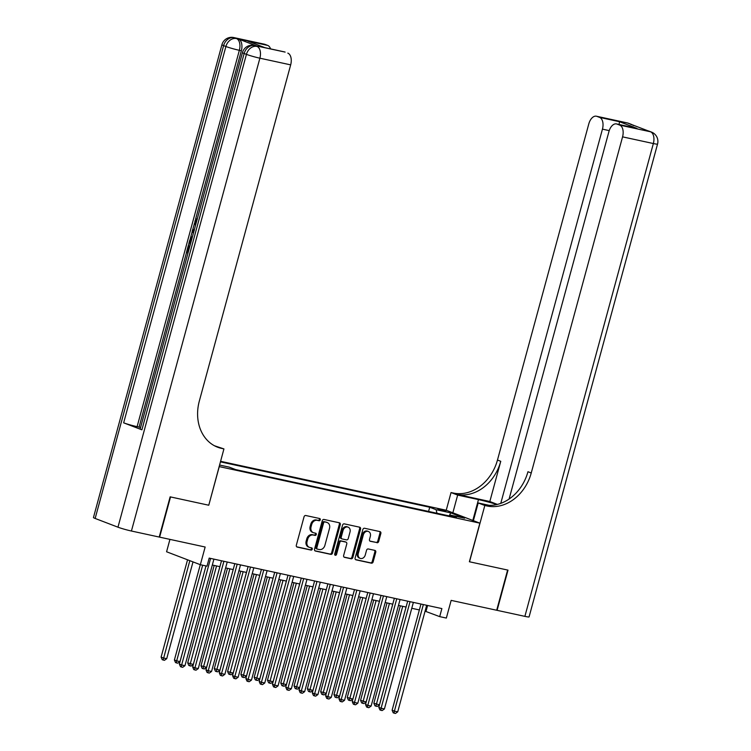 <?xml version="1.0" encoding="UTF-8"?>
<svg xmlns="http://www.w3.org/2000/svg" width="751" height="751" viewBox="0 0 751 751"><rect width="100%" height="100%" fill="white"/><g stroke="black" fill="none" stroke-linecap="round" stroke-linejoin="round"><path stroke-width="1.13" d="M320.264 519.823A1.145 0.929 111 0 0 319.644 518.519L305.779 515.515A1.643 1.333 111 0 0 304.042 516.81L296.326 545.226A1.643 1.333 111 0 0 297.199 547.085L311.074 550.089A1.145 0.929 111 0 0 311.665 547.883L309.872 547.488A5.248 4.253 111 0 1 309.365 547.338A5.248 4.253 111 0 1 307.075 541.537L307.713 539.171A5.248 4.253 111 0 1 313.261 535.022L315.054 535.407A1.145 0.929 111 0 0 315.655 533.201L313.862 532.816A5.248 4.253 111 0 1 313.355 532.666A5.248 4.253 111 0 1 311.064 526.855L311.703 524.489A5.248 4.253 111 0 1 317.251 520.34L319.044 520.734A1.145 0.929 111 0 0 320.264 519.823M313.355 532.666L312.444 532.309A5.248 4.253 111 0 1 310.144 526.507L310.792 524.132A5.248 4.253 111 0 1 316.34 519.992L318.133 520.377A1.145 0.929 111 0 0 319.147 518.415M296.701 546.822L310.154 549.741A1.145 0.929 111 0 0 311.167 547.77M309.365 547.338L308.454 546.991A5.248 4.253 111 0 1 306.155 541.189L306.802 538.814A5.248 4.253 111 0 1 312.35 534.674L314.143 535.059A1.145 0.929 111 0 0 315.157 533.088M437.749 508.784L445.831 511.3L437.749 508.784M376.955 542.738A1.643 1.333 111 0 0 378.692 541.443L380.86 533.463A1.643 1.333 111 0 0 379.978 531.605L364.582 528.263A1.643 1.333 111 0 0 362.846 529.558L355.12 557.974A1.643 1.333 111 0 0 356.002 559.842L371.398 563.175A1.643 1.333 111 0 0 373.134 561.879L375.753 552.257A1.643 1.333 111 0 0 374.88 550.389L368.281 548.962A1.643 1.333 111 0 0 366.554 550.258L365.249 555.036A4.384 3.558 111 0 1 360.189 558.368A4.384 3.558 111 0 1 358.274 553.515L363.353 534.815A4.384 3.558 111 0 1 368.412 531.473A4.384 3.558 111 0 1 370.337 536.327L369.492 539.443A1.643 1.333 111 0 0 370.365 541.302L376.044 542.382A1.643 1.333 111 0 0 377.781 541.086L379.94 533.116A1.643 1.333 111 0 0 379.574 531.52M219.254 466.624L208.769 505.226L170.533 496.937L159.616 537.143L205.154 547.019L200.348 564.705L206.994 566.151L209.182 558.106L441.879 608.582L439.692 616.627L446.347 618.064L451.154 600.378L496.693 610.253L507.62 570.047L469.384 561.757L479.87 523.156L219.123 466.578M340.269 524.667A1.643 1.333 111 0 0 339.386 522.799L323.991 519.457A1.643 1.333 111 0 0 322.254 520.753L314.528 549.169A1.643 1.333 111 0 0 315.411 551.037L330.806 554.369A1.643 1.333 111 0 0 332.543 553.074L340.269 524.667L339.349 524.311A1.643 1.333 111 0 0 338.983 522.715M344.287 523.86L359.682 527.202A1.643 1.333 111 0 1 360.564 529.061L352.839 557.477A1.643 1.333 111 0 1 351.102 558.772L344.512 557.345A1.643 1.333 111 0 1 343.639 555.487L346.774 543.959A1.643 1.333 111 0 0 345.892 542.1L341.517 541.152A1.643 1.333 111 0 0 339.79 542.447L336.523 554.445A1.145 0.929 111 0 1 334.702 554.05L342.55 525.156A1.643 1.333 111 0 1 344.287 523.86M220.559 461.292L446.103 510.211L479.87 523.156M428.577 511.44L429.722 507.254L220.409 461.856M429.722 507.254L436.106 509.704L450.731 512.877L464.606 518.19L449.98 515.017L456.373 517.467L235.636 469.591L229.252 467.141L219.545 465.038M169.942 539.378L166.581 551.769L200.348 564.705M425.066 611.173L439.692 616.627M212.317 565.024L219.912 566.676M225.61 567.916L233.204 569.558L206.6 667.348L204.356 668.963L203.023 668.672L202.113 668.324L200.996 665.752L206.6 667.348M238.912 570.798L246.506 572.44M252.205 573.68L259.799 575.332M265.507 576.561L273.101 578.214L246.497 676.003L244.244 677.609L242.911 677.327L242 676.98L240.893 674.407L246.497 676.003M278.799 579.453L286.394 581.096M292.101 582.335L299.696 583.978M305.394 585.217L312.989 586.86L286.384 684.649L284.131 686.264L282.808 685.973L281.897 685.625L280.78 683.053L286.384 684.649M318.696 588.099L326.281 589.751M331.989 590.981L339.583 592.633M345.291 593.872L352.876 595.515M358.584 596.754L366.178 598.397L339.574 696.186L337.321 697.801L335.997 697.51L335.077 697.163L333.97 694.591L339.574 696.186M371.876 599.636L379.471 601.288M385.179 602.518L392.773 604.17M398.471 605.409L406.066 607.052L379.462 704.842L377.218 706.456L375.885 706.165L374.974 705.818L373.857 703.246L379.462 704.842M411.773 608.291L419.368 609.934M427.601 605.484L426.005 611.38M449.98 515.017L449.051 515.881M436.969 513.262L436.106 509.704M450.731 512.877L449.323 515.627M208.769 505.226L223.929 448.91L221.667 448.413A41.774 33.879 -69 0 1 217.64 447.22A41.774 33.879 -69 0 1 199.344 400.996L290.675 64.868L259.884 58.193L131.425 531.023L159.212 537.049L170.139 496.843L208.628 505.198M314.904 550.774L329.896 554.022A1.643 1.333 111 0 0 331.632 552.727L339.349 524.311M324.826 521.983A1.145 0.929 111 0 0 323.606 522.893L316.828 547.836A1.145 0.929 111 0 0 317.448 549.131L319.335 549.544A5.248 4.253 111 0 0 324.883 545.395L329.52 528.347A5.248 4.253 111 0 0 327.22 522.546A5.248 4.253 111 0 0 326.713 522.396L323.906 521.635A1.145 0.929 111 0 0 322.695 522.536L323.606 522.893M317.232 549.056L316.537 548.784A1.145 0.929 111 0 1 315.918 547.479L322.695 522.536M327.22 522.546L326.31 522.189A5.248 4.253 111 0 0 325.803 522.039L326.713 522.396M323.906 521.635L325.803 522.039M344.014 557.082L350.191 558.425A1.643 1.333 111 0 0 351.928 557.129L359.645 528.713A1.643 1.333 111 0 0 359.278 527.118M345.291 541.865A1.643 1.333 111 0 0 344.981 541.753L340.607 540.804A1.643 1.333 111 0 0 338.87 542.1L335.613 554.097L336.523 554.445M334.805 554.98A1.145 0.929 111 0 0 335.613 554.097M350.022 531.999A4.384 3.558 111 0 0 348.098 527.146A4.384 3.558 111 0 0 343.038 530.488L341.245 537.078A1.643 1.333 111 0 0 342.118 538.936L346.493 539.885A1.643 1.333 111 0 0 348.229 538.589L350.022 531.999M348.098 527.146L347.187 526.798A4.384 3.558 111 0 0 342.127 530.14L343.038 530.488M341.818 538.824L341.207 538.589A1.643 1.333 111 0 1 340.334 536.73L342.127 530.14M369.858 541.049L376.044 542.382M368.412 531.473L367.502 531.126A4.384 3.558 111 0 0 362.442 534.459L363.353 534.815M360.189 558.368L359.278 558.021A4.384 3.558 111 0 1 357.354 553.168L362.442 534.459M355.495 559.579L370.487 562.828A1.643 1.333 111 0 0 372.224 561.532L374.843 551.901A1.643 1.333 111 0 0 374.467 550.305M187.543 559.805L161.108 657.097L163.389 657.979L166.713 658.693L193.007 561.898M189.825 560.678L163.136 660.016L162.216 659.669L161.108 657.097M166.713 658.693L164.46 660.307L163.136 660.016M202.667 565.212L176.682 660.861L180.005 661.584L205.999 565.935L179.358 664.1L181.639 664.973L210.59 558.415M184.962 665.696L182.718 667.301L181.385 667.019L181.639 664.973L184.962 665.696L213.913 559.138M181.385 667.019L180.475 666.663L179.358 664.1M187.985 253.068L186.426 252.467L188.276 245.661L189.881 246.103L188.905 245.906L187.421 251.35L188.398 251.557M256.748 45.999L254.749 45.567A10.026 5.82 -77.8 0 0 254.251 45.417L256.251 45.849A10.026 5.82 102.2 0 1 256.748 45.999L238.489 39.005A10.026 5.82 102.2 0 1 241.343 50.758L239.353 50.317L137.104 426.662A10.026 0.723 -164.8 0 1 123.652 422.832L141.901 429.825A10.026 0.723 -164.8 0 1 140.202 428.924L242.451 52.589A10.026 0.723 15.2 0 0 244.15 53.49L141.901 429.825M140.55 427.648L139.095 427.094L186.53 252.505M188.388 245.68L188.952 243.596M190.36 238.405L192.237 231.515M192.697 229.825L194.603 222.812M195.513 219.433L241.343 50.758M223.929 448.91L214.439 445.747M247.746 41.08L265.178 47.764L247.746 41.08L267.694 45.407L265 44.375L238.489 39.005M267.694 45.407A10.026 5.82 102.2 0 1 270.557 48.89M123.652 422.832L225.901 46.496L223.62 45.614A10.026 8.13 111 0 1 234.218 37.7A10.026 5.82 -77.8 0 0 233.721 37.55L264.502 44.225A10.026 5.82 102.2 0 1 265 44.375M131.425 531.023A10.026 0.723 -164.8 0 1 117.963 527.193L95.152 518.453A10.026 0.723 -164.8 0 1 93.453 517.552L221.921 44.722A10.026 0.723 15.2 0 0 223.62 45.614L95.152 518.453M265.178 47.726L284.629 51.941A10.026 5.82 102.2 0 1 285.127 52.091L265.178 47.764M117.963 527.193L246.431 54.363L244.15 53.49A10.026 8.13 111 0 1 254.749 45.567L285.127 52.091M287.821 53.124A10.026 5.82 102.2 0 1 290.675 64.868M139.095 427.094L137.104 426.662M221.667 448.413L218.381 447.155A41.774 33.879 -69 0 1 216.016 446.535M187.421 251.35L188.36 251.707M188.276 245.661L188.905 245.906M190.407 244.159L188.848 243.559L189.74 240.254L191.054 237.325L192.481 236.518M192.106 237.907L190.923 238.931L189.843 242.442L190.773 242.798M189.843 242.442L190.82 242.648M190.923 238.931L191.777 239.118M190.379 240.48L191.345 240.695M193.411 233.092L192.153 231.392L192.566 229.862L194.425 229.365M194.265 230.576L192.988 230.867L193.824 231.918M192.988 230.867L193.955 231.083M197.288 219.339L195.504 221.329L196.546 221.554M195.504 221.329L195.776 224.389M195.401 225.788L194.894 221.019L197.438 218.269M627.179 122.892A10.026 10.026 0 0 1 628.643 123.324A10.026 8.13 111 0 0 627.676 123.042L596.895 116.358A10.026 5.82 -77.8 0 0 596.397 116.217L627.179 122.892A10.026 5.82 102.2 0 1 627.676 123.042L650.497 131.782A10.026 5.82 102.2 0 1 653.351 143.535L622.57 136.86A10.026 5.82 -77.8 0 0 619.716 125.107L650.497 131.782A10.026 8.13 -69 0 1 651.464 132.073A10.026 10.026 0 0 1 657.547 144.061A10.026 0.723 15.2 0 1 653.351 143.535L524.883 616.364L497.087 610.338L508.014 570.131L469.516 561.786L484.817 505.489L487.07 505.986A41.774 33.879 111 0 0 531.239 472.989L622.57 136.86M496.984 504.512A18.794 1.361 15.2 0 0 478.471 499.603L457.659 495.087L451.041 492.553L453.304 493.041A41.774 33.879 111 0 0 497.472 460.044L588.793 123.915A10.026 5.82 -77.8 0 1 596.397 116.217M473.383 520.668L478.199 502.954L489.277 505.357M478.199 502.954L484.817 505.489M489.83 501.508L456.589 494.299A41.774 33.879 111 0 0 500.757 461.302L489.83 501.508L497.397 504.409M619.068 124.478L619.528 121.718L636.961 128.402L617.022 124.075L619.716 125.107M617.022 124.075A10.026 5.82 -77.8 0 0 616.524 123.924A10.026 5.82 -77.8 0 0 608.92 131.622L509.094 499.049M657.547 144.061L529.08 616.9A10.026 0.723 -164.8 0 1 524.883 616.364M452.853 512.802L457.659 495.087M446.235 510.258L451.041 492.553M500.767 503.367L602.443 129.144A10.026 5.82 -77.8 0 0 599.589 117.391L619.528 121.718M596.895 116.358L599.589 117.391M487.07 505.986L483.785 504.728A41.774 33.879 111 0 0 527.953 471.731L531.239 472.989M636.961 128.402L616.524 123.924M200.292 564.686L174.401 659.988L176.682 660.861L176.429 662.908L175.518 662.551L174.401 659.988M180.005 661.584L177.762 663.189L176.429 662.908M214.176 565.428L187.703 662.87L193.307 664.466L219.874 566.667M216.551 565.944L189.731 665.79L188.811 665.442L187.703 662.87M193.307 664.466L191.054 666.081L189.731 665.79M227.469 568.319L200.996 665.752M229.853 568.836L203.023 668.672M240.771 571.201L214.298 668.634L219.902 670.23L246.469 572.44M243.146 571.718L216.316 671.554L215.406 671.206L214.298 668.634M219.902 670.23L217.649 671.845L216.316 671.554M221.507 560.781L192.66 666.982L194.941 667.855L223.892 561.297M198.264 668.578L196.011 670.192L194.687 669.901L194.941 667.855L198.264 668.578L227.215 562.02M194.687 669.901L193.767 669.554L192.66 666.982M234.81 563.672L205.952 669.864L208.234 670.737L237.185 564.189M211.557 671.46L209.313 673.074L207.98 672.783L208.234 670.737L211.557 671.46L240.508 564.902M207.98 672.783L207.069 672.436L205.952 669.864M248.102 566.554L219.254 672.746L221.536 673.619L250.487 567.071M224.859 674.342L222.606 675.956L221.282 675.665L221.536 673.619L224.859 674.342L253.81 567.794M221.282 675.665L220.362 675.318L219.254 672.746M261.404 569.436L232.547 675.637L234.828 676.51L263.779 569.953M238.151 677.233L235.908 678.838L234.575 678.557L234.828 676.51L238.151 677.233L267.103 570.676M234.575 678.557L233.664 678.2L232.547 675.637M254.063 574.083L227.591 671.525L233.195 673.121L259.771 575.322M256.448 574.599L229.618 674.445L228.708 674.088L227.591 671.525M233.195 673.121L230.951 674.727L229.618 674.445M274.697 572.318L245.849 678.519L248.13 679.392L277.081 572.835M251.454 680.115L249.201 681.72L247.868 681.439L248.13 679.392L251.454 680.115L280.405 573.557M247.868 681.439L246.957 681.082L245.849 678.519M267.365 576.965L240.893 674.407M269.74 577.481L242.911 677.327M287.999 575.2L259.142 681.401L261.423 682.274L290.374 575.717M264.746 682.997L262.503 684.612L261.17 684.321L261.423 682.274L264.746 682.997L293.697 576.439M261.17 684.321L260.259 683.973L259.142 681.401M280.658 579.847L254.185 677.289L259.79 678.885L286.366 581.086M283.033 580.363L256.213 680.209L255.302 679.862L254.185 677.289M259.79 678.885L257.546 680.5L256.213 680.209M301.292 578.092L272.444 684.283L274.725 685.156L303.667 578.608M278.048 685.879L275.795 687.494L274.462 687.203L274.725 685.156L278.048 685.879L306.999 579.331M274.462 687.203L273.552 686.855L272.444 684.283M293.96 582.738L267.478 680.171L273.092 681.767L299.658 583.968M296.335 583.255L269.506 683.091L268.595 682.743L267.478 680.171M273.092 681.767L270.839 683.382L269.506 683.091M314.594 580.974L285.737 687.165L288.018 688.047L316.969 581.49M291.341 688.761L289.088 690.376L287.764 690.085L288.018 688.047L291.341 688.761L320.292 582.213M287.764 690.085L286.854 689.737L285.737 687.165M307.253 585.62L280.78 683.053M309.628 586.137L282.808 685.973M327.887 583.856L299.029 690.056L301.32 690.929L330.262 584.372M304.643 691.652L302.39 693.257L301.057 692.976L301.32 690.929L304.643 691.652L333.594 585.095M301.057 692.976L300.147 692.619L299.029 690.056M320.546 588.502L294.073 685.945L296.354 686.818L299.687 687.54L326.253 589.742M322.93 589.019L296.101 688.864L295.19 688.507L294.073 685.945M299.687 687.54L297.434 689.146L296.101 688.864M341.179 586.738L312.332 692.938L314.613 693.811L343.564 587.254M317.936 694.534L315.683 696.149L314.359 695.858L314.613 693.811L317.936 694.534L346.887 587.977M314.359 695.858L313.449 695.51L312.332 692.938M333.848 591.384L307.375 688.827L312.979 690.422L339.546 592.623M336.223 591.901L309.403 691.746L308.483 691.399L307.375 688.827M312.979 690.422L310.726 692.037L309.403 691.746M354.481 589.629L325.624 695.82L327.905 696.693L356.856 590.145M331.238 697.416L328.985 699.031L327.652 698.74L327.905 696.693L331.238 697.416L360.18 590.859M327.652 698.74L326.741 698.392L325.624 695.82M347.14 594.276L320.668 691.709L326.281 693.304L352.848 595.505M349.525 594.792L322.695 694.628L321.785 694.281L320.668 691.709M326.281 693.304L324.028 694.919L322.695 694.628M367.774 592.511L338.926 698.702L341.207 699.585L370.159 593.027M344.531 700.298L342.278 701.913L340.954 701.622L341.207 699.585L344.531 700.298L373.482 593.75M340.954 701.622L340.034 701.274L338.926 698.702M360.442 597.158L333.97 694.591M362.817 597.674L335.997 697.51M381.076 595.393L352.219 701.594L354.5 702.467L383.451 595.909M357.823 703.189L355.58 704.795L354.247 704.513L354.5 702.467L357.823 703.189L386.774 596.632M354.247 704.513L353.336 704.156L352.219 701.594M373.735 600.04L347.262 697.482L352.867 699.078L379.443 601.279M376.12 600.556L349.29 700.401L348.38 700.045L347.262 697.482M352.867 699.078L350.623 700.683L349.29 700.401M394.369 598.275L365.521 704.476L367.802 705.349L396.753 598.791M371.125 706.071L368.872 707.686L367.549 707.395L367.802 705.349L371.125 706.071L400.076 599.514M367.549 707.395L366.629 707.048L365.521 704.476M387.037 602.922L360.564 700.364L366.169 701.96L392.735 604.161M389.412 603.438L362.592 703.283L361.672 702.936L360.564 700.364M366.169 701.96L363.916 703.574L362.592 703.283M407.671 601.166L378.814 707.358L381.095 708.231L410.046 601.682M384.418 708.953L382.175 710.568L380.841 710.277L381.095 708.231L384.418 708.953L413.369 602.396M380.841 710.277L379.931 709.93L378.814 707.358M400.33 605.813L373.857 703.246M402.714 606.329L375.885 706.165M420.964 604.048L392.116 710.239L394.397 711.113L423.348 604.564M397.72 711.835L395.467 713.45L394.144 713.159L394.397 711.113L397.72 711.835L426.671 605.287M394.144 713.159L393.224 712.812L392.116 710.239M316.34 519.992L317.251 520.34M310.792 524.132L311.703 524.489M310.144 526.507L311.064 526.855M314.143 535.059L315.054 535.407M312.35 534.674L313.261 535.022M306.802 538.814L307.713 539.171M306.155 541.189L307.075 541.537M310.154 549.741L311.074 550.089M318.133 520.377L319.044 520.734M331.632 552.727L332.543 553.074M329.896 554.022L330.806 554.369M315.918 547.479L316.828 547.836M359.645 528.713L360.564 529.061M351.928 557.129L352.839 557.477M350.191 558.425L351.102 558.772M344.981 541.753L345.892 542.1M340.607 540.804L341.517 541.152M338.87 542.1L339.79 542.447M340.334 536.73L341.245 537.078M357.354 553.168L358.274 553.515M374.843 551.901L375.753 552.257M372.224 561.532L373.134 561.879M370.487 562.828L371.398 563.175M379.94 533.116L380.86 533.463M377.781 541.086L378.692 541.443M239.353 50.317A10.026 5.82 -77.8 0 0 236.499 38.573A10.026 8.13 -69 0 0 225.901 46.496A10.026 0.723 15.2 0 0 239.353 50.317M259.884 58.193A10.026 5.82 -77.8 0 0 257.03 46.44A10.026 8.13 -69 0 0 246.431 54.363A10.026 0.723 15.2 0 0 259.884 58.193M456.589 494.299L453.304 493.041M500.757 461.302L497.472 460.044M609.23 130.618L602.443 129.144M647.719 130.758A10.026 5.82 102.2 0 1 648.216 130.909A10.026 8.13 111 0 1 649.183 131.2A10.026 10.026 0 0 0 647.719 130.758L645.973 130.383M633.365 125.548A10.026 10.026 0 0 0 630.924 124.206A10.026 8.13 -69 0 0 629.958 123.915A10.026 5.82 102.2 0 1 631.234 124.732M472.811 520.443L478.471 499.603M316.424 548.756L317.335 549.103M345.141 541.8L346.051 542.147M341.048 538.542L341.968 538.889M233.721 37.55A10.026 10.026 0 0 0 221.921 44.722M254.251 45.417A10.026 10.026 0 0 0 242.451 52.589M649.183 131.2L651.464 132.073M628.643 123.324L630.924 124.206"/></g></svg>
